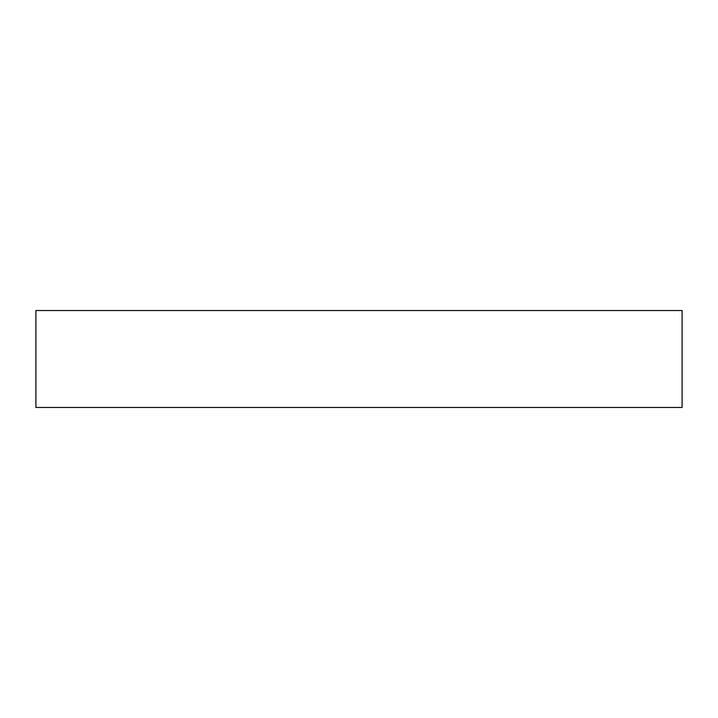 <?xml version="1.0" encoding="UTF-8"?>
<svg xmlns="http://www.w3.org/2000/svg" width="718" height="718" viewBox="0 0 718 718"><rect width="100%" height="100%" fill="white"/><g stroke="black" fill="none" stroke-linecap="round" stroke-linejoin="round"><path stroke-width="0.54" stroke-dasharray="3.59 2.69" d="M682.1 407.465L35.9 407.465L682.1 407.465M35.9 310.535L682.1 310.535L35.9 310.535"/><path stroke-width="1.08" d="M682.1 407.465L682.1 310.535L35.9 310.535L35.9 407.465L682.1 407.465L35.9 407.465L35.9 310.535L682.1 310.535L682.1 407.465"/></g></svg>

